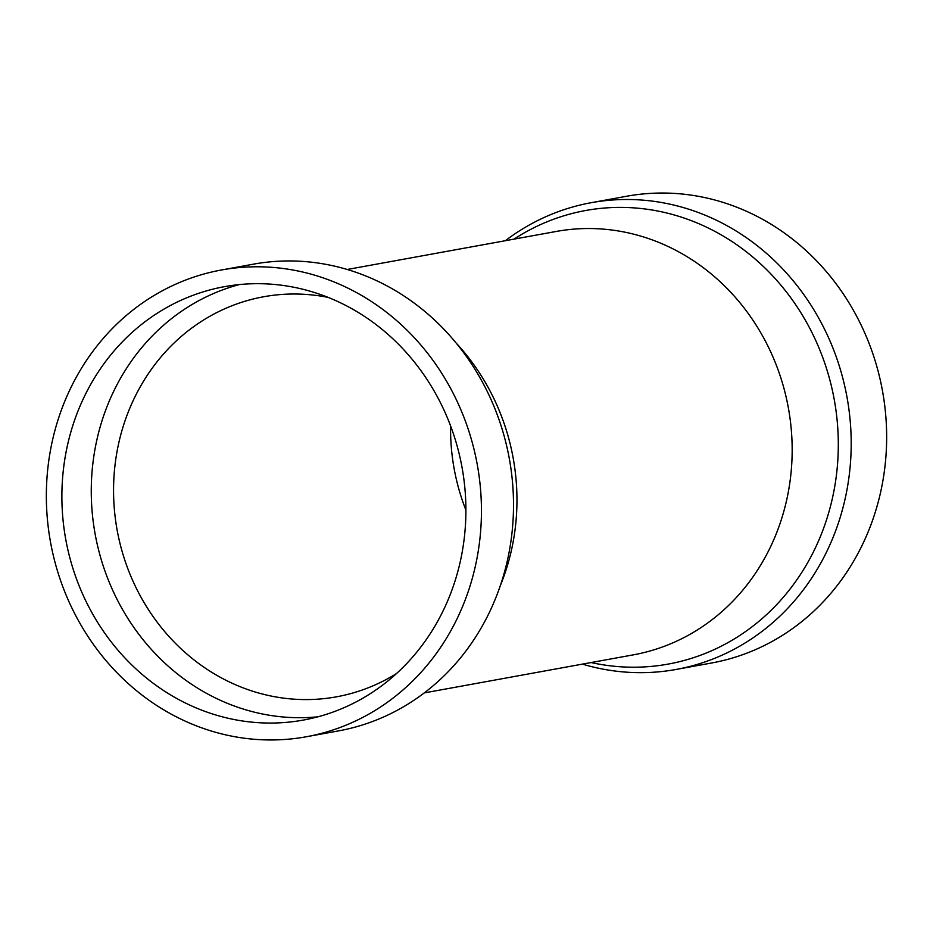 <?xml version="1.0" encoding="UTF-8"?>
<svg xmlns="http://www.w3.org/2000/svg" width="933" height="933" viewBox="0 0 933 933"><rect width="100%" height="100%" fill="white"/><g stroke="black" fill="none" stroke-linecap="round" stroke-linejoin="round"><path stroke-width="1.4" d="M582.39 664.121A237.215 216.876 -100.3 0 0 676.122 669.451L711.587 663.001A237.215 216.876 -100.3 0 0 870.594 347.368A237.215 216.876 -100.3 0 0 626.638 196.245L591.172 202.706A237.215 216.876 -100.3 0 0 505.336 240.714M676.122 669.451A237.215 216.876 -100.3 0 0 835.14 353.817A237.215 216.876 -100.3 0 0 591.172 202.706M450.581 425.903A203.324 185.889 -100.3 0 0 464.331 505.978A203.324 185.889 -100.3 0 0 465.905 510.106M328.078 297.382A203.324 185.889 -100.3 0 0 263.619 296.764A203.324 185.889 -100.3 0 0 127.32 567.311A203.324 185.889 -100.3 0 0 336.428 696.834A203.324 185.889 -100.3 0 0 396.537 673.544M239.245 284.588A220.27 201.376 -100.3 0 0 106.175 574.413A220.27 201.376 -100.3 0 0 317.908 716.812M76.798 579.766A220.27 201.376 -100.3 0 0 303.33 720.078A220.27 201.376 -100.3 0 0 450.989 426.987A220.27 201.376 -100.3 0 0 224.445 286.664A220.27 201.376 -100.3 0 0 76.798 579.766M306.362 736.755L338.446 730.912A237.215 216.876 -100.3 0 0 497.452 415.278A237.215 216.876 -100.3 0 0 253.496 264.156L221.413 269.999A237.215 216.876 -100.3 0 0 62.406 585.632A237.215 216.876 -100.3 0 0 306.362 736.755A237.215 216.876 -100.3 0 0 465.38 421.11A237.215 216.876 -100.3 0 0 221.413 269.999M500.38 585.516A215.185 196.735 -100.3 0 0 502.386 418.614A215.185 196.735 -100.3 0 0 456.272 343.181M424.293 692.904L633.355 654.849A215.185 196.735 -100.3 0 0 777.597 368.523A215.185 196.735 -100.3 0 0 556.29 231.442L347.228 269.485M591.079 662.547A230.509 210.753 -100.3 0 0 791.662 586.95A230.509 210.753 -100.3 0 0 822.696 357.362A230.509 210.753 -100.3 0 0 514.025 239.128"/></g></svg>
